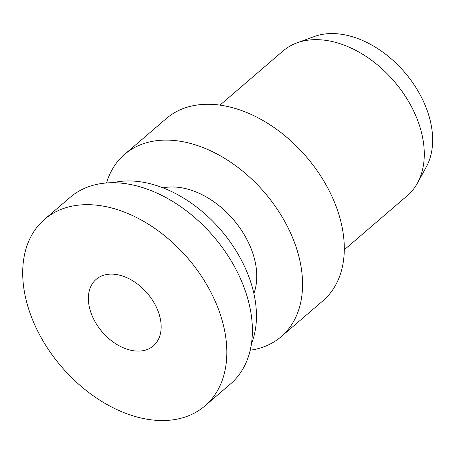 <?xml version="1.0" encoding="UTF-8"?>
<svg xmlns="http://www.w3.org/2000/svg" width="455" height="455" viewBox="0 0 455 455"><rect width="100%" height="100%" fill="white"/><g stroke="black" fill="none" stroke-linecap="round" stroke-linejoin="round"><path stroke-width="0.68" d="M297.013 42.855L314.297 36.536A88.685 60.032 49.3 0 1 321.895 34.466A88.685 60.032 -130.7 0 1 408.124 76.531A88.685 60.032 -130.7 0 1 426.295 166.951L417.445 183.081A95.362 64.547 -130.7 0 0 397.903 85.859A95.362 64.547 -130.7 0 0 305.186 40.626A95.362 64.547 49.3 0 0 297.013 42.855A95.362 64.547 49.3 0 0 283.033 50.983L220.01 105.111M344.264 249.801L407.293 195.673A95.362 64.547 -130.7 0 0 417.445 183.081M124.59 154.376L166.32 118.539A120.154 81.331 49.3 0 1 194.228 105.492A120.154 81.331 -130.7 0 1 319.763 174.549A120.154 81.331 -130.7 0 1 322.885 300.846L281.156 336.683A120.154 81.331 -130.7 0 0 278.033 210.386A120.154 81.331 -130.7 0 0 152.499 141.323A120.154 81.331 49.3 0 0 124.59 154.376A120.154 81.331 49.3 0 0 106.516 182.95M250.176 350.231A120.154 81.331 49.3 0 0 253.247 349.73A120.154 81.331 -130.7 0 0 281.156 336.683M163.14 187.875A74.381 50.346 49.3 0 1 163.874 187.733A74.381 50.346 -130.7 0 1 233.591 219.828A74.381 50.346 -130.7 0 1 253.862 293.509M251.399 343.843A112.527 76.167 -130.7 0 0 222.222 231.629A112.527 76.167 -130.7 0 0 115.934 182.091A112.527 76.167 49.3 0 0 113.011 182.711M204.915 405.928L230.475 383.98A123.015 83.265 -130.7 0 0 227.278 254.675A123.015 83.265 -130.7 0 0 98.758 183.974A123.015 83.265 49.3 0 0 70.184 197.333L44.618 219.282A123.015 83.265 49.3 0 1 73.192 205.922A123.015 83.265 -130.7 0 1 201.719 276.629A123.015 83.265 -130.7 0 1 204.915 405.928A123.015 83.265 -130.7 0 1 176.341 419.288A123.015 83.265 49.3 0 1 47.815 348.587A123.015 83.265 49.3 0 1 44.618 219.282M143.16 350.651A43.868 29.694 49.3 0 1 97.33 325.439A43.868 29.694 49.3 0 1 96.187 279.33A43.868 29.694 49.3 0 1 106.379 274.564A43.868 29.694 49.3 0 1 152.209 299.777A43.868 29.694 49.3 0 1 153.346 345.885A43.868 29.694 49.3 0 1 143.16 350.651"/></g></svg>
